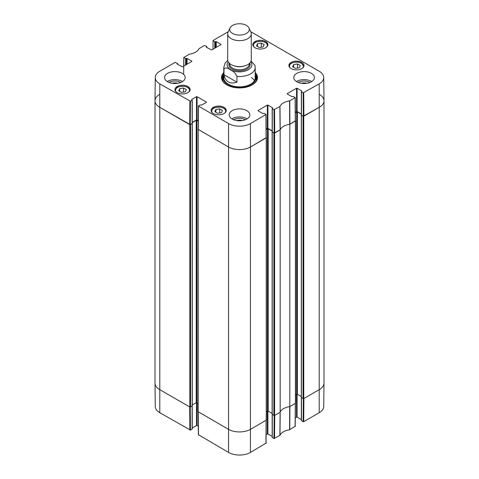 <?xml version="1.0" encoding="UTF-8"?>
<svg xmlns="http://www.w3.org/2000/svg" width="479" height="479" viewBox="0 0 479 479"><rect width="100%" height="100%" fill="white"/><g stroke="black" fill="none" stroke-linecap="round" stroke-linejoin="round"><path stroke-width="0.72" d="M155.01 100.812L155.01 383.152A15.717 9.077 0 0 0 159.615 389.571L189.834 407.018L190.528 407.018L190.528 124.678L189.834 124.678L159.615 107.23A15.717 9.077 180 0 1 155.01 100.812A15.717 9.077 180 0 1 159.615 94.399M190.528 124.678L192.187 123.468M192.241 122.648L196.222 120.343L198.258 121.115M198.198 129.073L198.025 411.629L228.387 429.274A15.717 9.077 0 0 0 250.613 429.274L266.39 420.053L266.39 137.713L250.613 146.933A15.717 9.077 180 0 1 228.387 146.933L198.025 129.288M266.156 129.54L268.186 128.767L272.174 131.066M272.228 131.893L273.886 133.096L273.886 415.437L274.581 415.437L280.185 412.203L280.185 129.863L274.581 133.096L273.886 133.096M280.185 129.863A12.771 7.371 180 0 1 289.813 124.306L289.813 406.647L295.561 403.204L295.561 120.864L289.813 124.306M295.333 112.697L297.363 111.924L301.345 114.224M301.399 115.044L303.057 116.253L303.057 398.594L303.752 398.594L319.385 389.571A15.717 9.077 0 0 0 323.99 383.152L323.99 100.812A15.717 9.077 180 0 1 319.385 107.23L303.752 116.253L303.057 116.253M319.385 94.399A15.717 9.077 180 0 1 323.99 100.812M198.025 403.324L196.222 402.683L192.283 404.965M192.193 405.815L190.528 407.018M303.057 398.594L301.393 397.39M301.303 396.54L297.363 394.265L295.561 394.9M289.813 406.647A12.771 7.371 0 0 0 280.185 412.203M273.886 415.437L272.216 414.233M272.132 413.383L268.186 411.108L266.39 411.748M236.949 82.178C229.878 84.454 225.555 81.957 223.992 74.694L223.992 68.922C225.399 67.341 227.561 67.683 230.471 69.952C233.381 71.048 235.542 73.197 236.949 76.4L236.949 82.178L223.992 74.694M236.949 76.4A15.717 9.077 180 0 0 255.217 67.449L254.894 65.27L251.074 61.072M246.446 25.417A9.825 5.67 180 0 1 248.99 27.968A9.825 5.67 180 0 1 239.5 35.099A9.825 5.67 180 0 1 230.01 27.968A9.825 5.67 180 0 1 236.949 23.95A9.825 5.67 180 0 1 246.446 25.417M248.99 27.968L250.894 32.081A11.789 6.808 180 0 1 251.289 33.835A11.789 6.808 180 0 1 239.5 40.643A11.789 6.808 180 0 1 227.711 33.835A11.789 6.808 180 0 1 228.106 32.081L230.01 27.968M251.289 33.835L251.289 59.785A11.789 6.808 180 0 1 239.5 66.587A11.789 6.808 180 0 1 227.711 59.785L227.711 33.835M183.834 66.06L183.78 57.48L189.421 54.181A13.017 7.514 0 0 0 199.013 48.642L204.455 45.451L206.712 46.433L206.712 47.475M183.894 57.642L185.595 58.624L185.595 65.042M186.151 64.719L186.151 58.624L185.595 58.624M186.151 58.624L186.499 58.426L186.499 64.521M187.055 64.198L187.055 58.426L186.499 58.426M187.055 58.426L191.78 61.15M191.78 61.474L182.469 66.844L177.188 64.12M177.188 63.797L177.535 63.599L177.535 64.318M190.426 101.237L192.127 100.255L192.127 123.516L190.253 124.594L190.426 101.237L159.794 83.867A15.472 8.933 180 0 1 155.262 77.496A15.472 8.933 180 0 1 159.794 71.239L175.284 62.294L177.535 63.599M191.78 99.734L192.127 100.255M191.78 99.41L196.504 96.686L196.504 119.942L197.061 119.942L197.061 96.686L196.504 96.686M197.061 96.686L206.365 102.057M206.365 102.38L201.641 105.105L200.186 104.907L198.366 106.045L198.192 129.408L228.387 146.933A15.717 9.077 0 0 0 250.613 146.933L266.102 137.671M258.049 110.799L262.767 113.529L264.228 113.325L266.043 114.469L250.439 123.57A15.472 8.933 180 0 1 228.561 123.57L198.366 106.045M258.049 110.481L267.354 105.105L267.354 128.366L267.911 128.366L267.911 105.105L267.354 105.105M267.911 105.105L272.635 107.835M272.635 108.152L272.288 108.673L273.988 109.655L274.162 133.018L280.209 129.797A12.771 7.371 180 0 1 289.705 124.318L295.28 120.828M287.22 93.956L291.945 96.686L293.405 96.483L295.22 97.626L289.579 100.925A13.017 7.514 0 0 0 279.987 106.464L273.988 109.655M287.22 93.633L296.531 88.262L296.531 111.523L297.088 111.523L297.088 88.262L296.531 88.262M297.088 88.262L301.812 90.986M301.812 91.309L301.465 91.83L303.159 92.812L303.339 116.175L319.385 107.23A15.717 9.077 0 0 0 323.99 100.758L323.738 77.496A15.472 8.933 180 0 1 319.206 83.867L303.159 92.812M250.709 31.692L319.206 71.239A15.472 8.933 180 0 1 323.738 77.496M213.005 49.217L213.071 40.475L228.291 31.692M213.071 40.799L214.772 41.781L214.772 48.199M215.328 47.876L215.328 41.781L214.772 41.781M215.328 41.781L215.676 41.577L215.676 47.678M216.233 47.355L216.233 41.577L215.676 41.577M216.233 41.577L220.951 44.307M220.951 44.625L211.646 50.002L206.365 47.277M206.365 46.954L206.712 46.75M291.112 68.611A7.562 4.365 180 0 1 288.897 65.521A7.562 4.365 180 0 1 296.459 61.156A7.562 4.365 180 0 1 304.027 65.521A7.562 4.365 180 0 1 299.357 69.557A7.562 4.365 180 0 1 291.112 68.611M213.311 113.529A7.562 4.365 180 0 1 211.095 110.439A7.562 4.365 180 0 1 218.663 106.075A7.562 4.365 180 0 1 226.226 110.439A7.562 4.365 180 0 1 221.555 114.475A7.562 4.365 180 0 1 213.311 113.529M177.188 92.675A7.562 4.365 180 0 1 174.973 89.585A7.562 4.365 180 0 1 182.541 85.22A7.562 4.365 180 0 1 190.103 89.585A7.562 4.365 180 0 1 185.433 93.621A7.562 4.365 180 0 1 177.188 92.675M254.99 47.756A7.562 4.365 180 0 1 252.774 44.667A7.562 4.365 180 0 1 260.337 40.302A7.562 4.365 180 0 1 267.905 44.667A7.562 4.365 180 0 1 263.234 48.702A7.562 4.365 180 0 1 254.99 47.756M296.806 81.765A10.316 5.958 180 0 1 293.789 77.556A10.316 5.958 180 0 1 304.099 71.599A10.316 5.958 180 0 1 314.416 77.556A10.316 5.958 180 0 1 308.051 83.053A10.316 5.958 180 0 1 296.806 81.765M232.207 119.061A10.316 5.958 180 0 1 229.184 114.852A10.316 5.958 180 0 1 239.5 108.895A10.316 5.958 180 0 1 249.816 114.852A10.316 5.958 180 0 1 243.446 120.355A10.316 5.958 180 0 1 232.207 119.061M167.602 81.765A10.316 5.958 180 0 1 164.584 77.556A10.316 5.958 180 0 1 174.901 71.599A10.316 5.958 180 0 1 185.211 77.556A10.316 5.958 180 0 1 178.847 83.053A10.316 5.958 180 0 1 167.602 81.765M223.783 72.515A17.974 10.376 0 0 0 226.789 84.891A17.974 10.376 0 0 0 252.211 84.891A17.974 10.376 0 0 0 255.217 72.515M301.315 83.286A6.532 3.772 180 0 1 306.883 83.286M172.117 83.286A6.532 3.772 180 0 1 177.685 83.286M236.716 120.582A6.532 3.772 180 0 1 242.284 120.582M183.547 88.01L186.349 89.627L185.349 91.842L181.499 92.447L178.703 90.83L179.697 88.615L183.547 88.01L183.547 92.124M179.697 88.615L179.697 91.405M293.669 64.551L297.495 63.952L300.315 65.581L299.273 67.79L295.447 68.389L292.633 66.761L293.669 64.551L293.669 67.359M297.495 63.952L297.495 68.066M219.693 108.883L222.496 110.499L221.454 112.721L217.616 113.295L214.814 111.679L215.861 109.457L219.693 108.883L219.693 112.984M215.861 109.457L215.861 112.284M261.289 43.098L264.151 44.679L263.193 46.912L259.384 47.541L256.516 45.96L257.474 43.727L261.289 43.098L261.289 47.223M257.474 43.727L257.474 46.487M223.442 75.868A17.388 10.041 0 0 0 222.172 78.879M256.828 78.879A17.388 10.041 0 0 0 255.558 75.868M223.783 75.101A16.412 9.472 0 0 0 223.346 76.155A16.412 9.472 0 0 0 239.5 87.298A16.412 9.472 0 0 0 255.654 76.155A16.412 9.472 0 0 0 255.217 75.101M224.028 76.197A15.717 9.077 0 0 0 239.5 86.867A15.717 9.077 0 0 0 254.972 76.197M254.421 80.646A15.717 9.077 0 0 0 251.475 77.616M303.339 116.175L301.465 115.092L301.465 91.83M301.465 114.768L301.465 115.092M301.345 113.984L297.088 111.523M296.531 111.523L295.327 112.218M274.162 133.018L272.288 131.935L272.288 108.673M272.288 131.617L272.288 131.935M272.174 130.827L267.911 128.366M267.354 128.366L266.156 129.061M198.258 120.636L197.061 119.942M196.504 119.942L192.241 122.402M192.127 123.516L192.127 123.193M155.262 77.496L155.01 100.758A15.717 9.077 0 0 0 159.615 107.23L190.253 124.594M309.907 82.478A7.903 4.562 0 0 0 309.691 82.346A7.903 4.562 0 0 0 298.297 82.478M311.727 81.562A10.316 5.958 0 0 0 296.477 81.562M180.703 82.478A7.903 4.562 0 0 0 180.487 82.346A7.903 4.562 0 0 0 169.093 82.478M182.523 81.562A10.316 5.958 0 0 0 167.273 81.562M245.302 119.774A7.903 4.562 0 0 0 245.092 119.642A7.903 4.562 0 0 0 233.698 119.774M247.128 118.864A10.316 5.958 0 0 0 231.872 118.864M255.217 73.742A17.388 10.041 180 0 1 256.888 78.035A17.388 10.041 180 0 1 252.002 85.011M226.998 85.011A17.388 10.041 180 0 1 222.112 78.035A17.388 10.041 180 0 1 223.783 73.742M274.162 415.521L273.988 438.519L279.987 435.327A13.017 7.514 180 0 1 289.579 429.789L295.106 426.328M273.988 438.519L272.288 437.537L272.288 414.515M272.288 437.213L272.288 437.537M272.174 436.429L267.911 433.968L267.911 411.03M267.354 411.186L267.354 433.968L267.911 433.968M267.354 433.968L266.108 434.687M198.48 434.752L228.561 452.433A15.472 8.933 0 0 0 250.439 452.433L265.929 443.171M198.306 426.262L197.061 425.544L197.061 402.767M196.504 402.605L196.504 425.544L197.061 425.544M196.504 425.544L192.241 428.004M192.127 406.096L192.127 428.795M192.127 429.112L190.426 430.094L190.253 407.096M189.87 430.094L189.696 406.934L159.615 389.571A15.717 9.077 180 0 1 155.01 383.212L155.262 406.473A15.472 8.933 0 0 0 159.794 412.73L190.426 430.094M319.206 412.73A15.472 8.933 0 0 0 323.738 406.473L323.99 383.212A15.717 9.077 180 0 1 319.385 389.571L303.896 398.516L303.716 421.676L319.206 412.73L319.206 83.867M303.339 398.678L303.159 421.676L303.716 421.676M303.159 421.676L301.465 420.694L301.465 397.672M301.465 420.37L301.465 420.694M301.345 419.586L297.088 417.125L297.088 394.181M296.531 394.343L296.531 417.125L297.088 417.125M296.531 417.125L295.286 417.844M295.393 403.33L289.891 406.599L289.765 429.729M266.222 420.173L250.613 429.274A15.717 9.077 180 0 1 228.387 429.274L198.192 411.748M279.88 435.435L280.107 412.245L274.718 415.359L274.545 438.519M289.579 429.789L289.705 406.659A12.771 7.371 0 0 0 280.209 412.138L279.987 435.327M189.834 124.678L189.834 407.018M159.794 412.73L159.794 83.867M198.168 411.826L198.168 129.492M228.561 452.433L228.561 123.57M196.222 120.343L196.222 402.683M196.917 120.343L196.917 402.683M192.193 123.714L192.193 406.054M295.417 121.067L295.417 403.408M303.752 398.594L303.752 116.253M301.393 115.289L301.393 397.63M274.581 415.437L274.581 133.096M266.246 137.91L266.246 420.251M250.439 452.433L250.439 123.57M267.492 128.767L267.492 411.108M268.186 128.767L268.186 411.108M272.216 132.138L272.216 414.479M296.669 111.924L296.669 394.265M297.363 111.924L297.363 394.265M223.992 68.922A15.717 9.077 180 0 1 223.783 67.449L223.783 77.796M250.774 61.773A12.376 7.149 180 0 1 239.5 71.868A12.376 7.149 180 0 1 228.226 61.773M244.709 65.886A9.825 5.67 180 0 1 234.291 65.886M249.325 63.545L249.325 64.078A9.825 5.67 180 0 1 239.5 69.748A9.825 5.67 180 0 1 229.675 64.078L229.675 63.545M249.751 63.144A10.61 6.125 180 0 1 239.5 70.844A10.61 6.125 180 0 1 229.249 63.144M176.392 92.13A6.975 4.03 180 0 1 182.541 86.202A6.975 4.03 180 0 1 188.684 92.13M189.906 90.549L189.906 90.573A7.371 4.251 0 0 0 189.906 90.549C189.678 88.298 187.756 86.855 184.152 86.232C179.332 86.406 176.811 86.968 176.595 87.914L175.17 90.549A7.371 4.251 0 0 0 175.17 90.573L175.17 90.573M290.316 68.066A6.975 4.03 180 0 1 292.298 62.929A6.975 4.03 180 0 1 301.393 63.318A6.975 4.03 180 0 1 302.608 68.066M289.094 66.485A7.371 4.251 0 0 0 289.094 66.509L289.094 66.485C288.723 62.719 297.315 60.57 301.59 63.294L303.83 66.509A7.371 4.251 0 0 0 303.83 66.485M212.514 112.984A6.975 4.03 180 0 1 217.867 107.08A6.975 4.03 180 0 1 225.393 112.134A6.975 4.03 180 0 1 224.807 112.984M226.028 111.403L226.028 111.427A7.371 4.251 0 0 0 226.028 111.403C225.795 109.152 223.879 107.709 220.274 107.086C215.448 107.26 212.933 107.823 212.718 108.769L211.293 111.403A7.371 4.251 0 0 0 211.293 111.427L211.293 111.403M254.193 47.211A6.975 4.03 180 0 1 259.468 41.314A6.975 4.03 180 0 1 267.108 46.277A6.975 4.03 180 0 1 266.486 47.211M267.707 45.631L267.707 45.655A7.371 4.251 0 0 0 267.707 45.631C267.474 43.379 265.558 41.942 261.953 41.314C257.127 41.487 254.612 42.05 254.397 43.002L252.972 45.631A7.371 4.251 0 0 0 252.972 45.655L252.972 45.631M223.352 76.137A17.298 9.987 0 0 0 222.226 79.173M256.774 79.173A17.298 9.987 0 0 0 255.648 76.137M223.346 76.155L222.849 77.754A16.915 9.766 0 0 0 222.705 80.634M256.295 80.634A16.915 9.766 0 0 0 256.151 77.754L255.654 76.155M289.891 124.259L289.765 100.865M289.579 100.925L289.705 124.318M295.106 97.788L295.28 121.145M280.209 129.797L279.987 106.464M279.88 106.572L280.107 129.905M274.718 133.018L274.545 109.655M189.87 101.237L189.696 124.594M198.306 129.57L198.486 106.206M265.929 114.631L266.102 137.994M303.896 116.175L303.716 92.812M295.28 403.486L295.106 426.645M266.102 420.328L265.929 443.488M198.486 435.07L198.306 411.91M192.283 123.594L192.283 405.935M272.132 414.353L272.132 132.018M301.303 115.17L301.303 397.51M255.217 67.449L255.217 77.796M227.753 60.366L225.076 63.168L223.783 67.449M206.826 47.541L206.826 46.595M183.655 74.407L183.78 57.48M177.655 64.384L177.655 63.438M192.241 123.354L192.241 100.093M266.222 137.832L266.043 114.469M272.174 131.773L272.174 108.511M301.345 114.93L301.345 91.669M295.393 120.983L295.22 97.62M295.22 426.49L295.393 403.42M301.345 397.6L301.345 420.532M272.174 414.443L272.174 437.375M266.043 443.332L266.216 420.263M198.192 411.844L198.366 434.908M192.241 406.018L192.241 428.956"/></g></svg>

